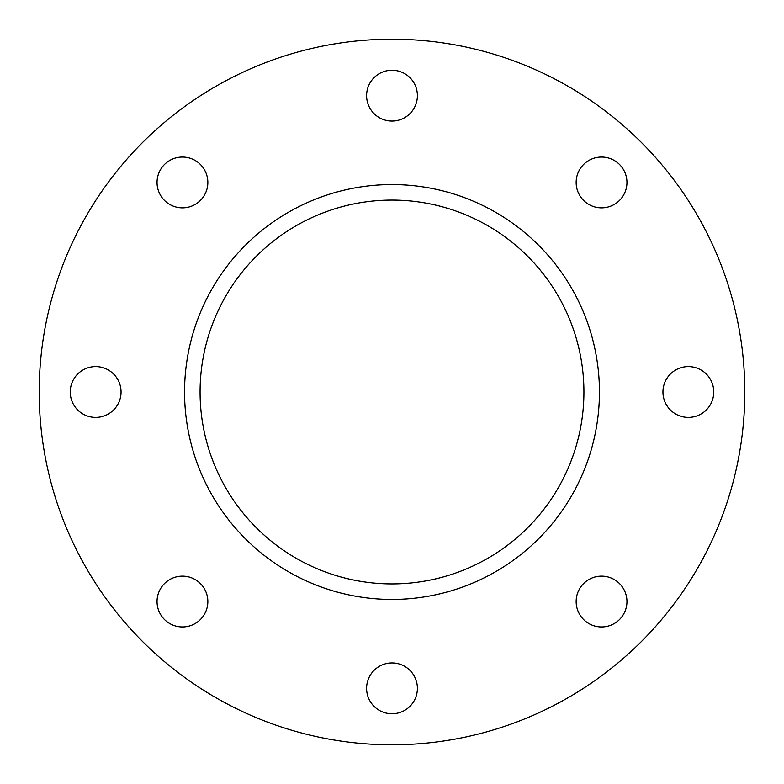 <?xml version="1.0" encoding="UTF-8"?>
<svg xmlns="http://www.w3.org/2000/svg" width="784" height="784" viewBox="0 0 784 784"><rect width="100%" height="100%" fill="white"/><g stroke="black" fill="none" stroke-linecap="round" stroke-linejoin="round"><path stroke-width="1.18" d="M121.05 392A25.402 25.402 0 0 1 95.648 417.402A25.402 25.402 0 0 1 70.246 392A25.402 25.402 0 0 1 95.648 366.598A25.402 25.402 0 0 1 121.05 392M200.41 583.59A25.402 25.402 0 0 1 200.41 619.517A25.402 25.402 0 0 1 164.483 619.517A25.402 25.402 0 0 1 164.483 583.59A25.402 25.402 0 0 1 200.41 583.59M392 662.95A25.402 25.402 0 0 1 417.402 688.352A25.402 25.402 0 0 1 392 713.754A25.402 25.402 0 0 1 366.598 688.352A25.402 25.402 0 0 1 392 662.95M583.59 583.59A25.402 25.402 0 0 1 619.517 583.59A25.402 25.402 0 0 1 619.517 619.517A25.402 25.402 0 0 1 583.59 619.517A25.402 25.402 0 0 1 583.59 583.59M662.95 392A25.402 25.402 0 0 1 688.352 366.598A25.402 25.402 0 0 1 713.754 392A25.402 25.402 0 0 1 688.352 417.402A25.402 25.402 0 0 1 662.95 392M583.59 200.41A25.402 25.402 0 0 1 583.59 164.483A25.402 25.402 0 0 1 619.517 164.483A25.402 25.402 0 0 1 619.517 200.41A25.402 25.402 0 0 1 583.59 200.41M200.41 200.41A25.402 25.402 0 0 1 164.483 200.41A25.402 25.402 0 0 1 164.483 164.483A25.402 25.402 0 0 1 200.41 164.483A25.402 25.402 0 0 1 200.41 200.41M392 121.05A25.402 25.402 0 0 1 366.598 95.648A25.402 25.402 0 0 1 392 70.246A25.402 25.402 0 0 1 417.402 95.648A25.402 25.402 0 0 1 392 121.05M392 200.077A191.923 191.923 0 0 0 200.077 392A191.923 191.923 0 0 0 392 583.923A191.923 191.923 0 0 0 583.923 392A191.923 191.923 0 0 0 392 200.077M392 184.554A207.446 207.446 0 0 0 184.554 392A207.446 207.446 0 0 0 392 599.446A207.446 207.446 0 0 0 599.446 392A207.446 207.446 0 0 0 392 184.554M392 744.8A352.8 352.8 0 0 0 744.8 392A352.8 352.8 0 0 0 392 39.2A352.8 352.8 0 0 0 39.2 392A352.8 352.8 0 0 0 392 744.8"/></g></svg>
